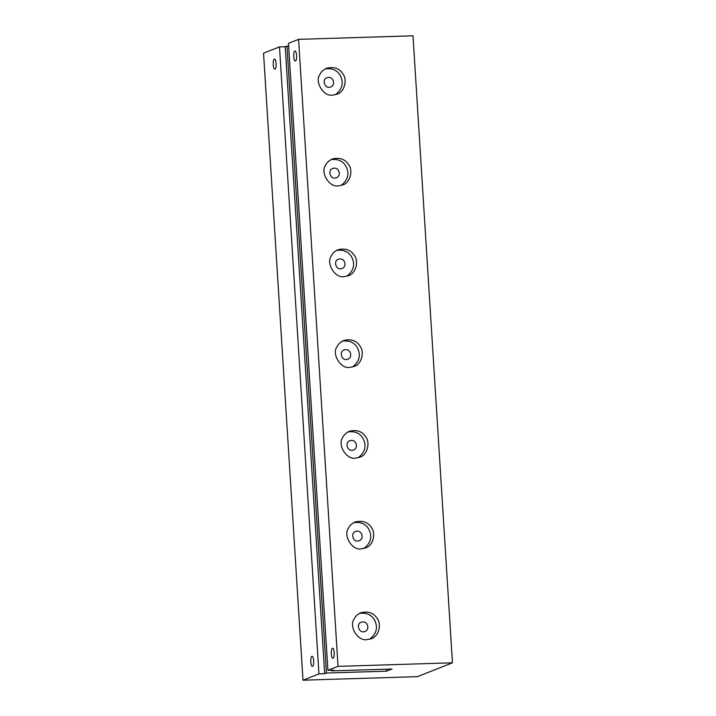 <?xml version="1.0" encoding="UTF-8"?>
<svg xmlns="http://www.w3.org/2000/svg" width="716" height="716" viewBox="0 0 716 716"><rect width="100%" height="100%" fill="white"/><g stroke="black" fill="none" stroke-linecap="round" stroke-linejoin="round"><path stroke-width="1.07" d="M311.925 656.339L312.087 656.303C313.93 656.196 314.413 666.426 312.391 666.292C310.511 666.811 310.216 656.706 311.925 656.339M332.439 648.24L332.591 648.204C334.444 648.096 334.927 658.326 332.904 658.192C331.025 658.711 330.729 648.607 332.439 648.24M359.486 613.388C366.288 612.529 371.21 614.597 374.253 619.582C378.308 626.965 376.786 633.508 369.689 639.227M363.442 631.843L364.963 631.53C370.584 629.096 367.245 620.002 361.294 622.24C356.237 623.475 358.447 632.389 363.442 631.843M353.776 522.635C360.578 521.776 365.5 523.843 368.543 528.829C372.597 536.212 371.076 542.764 363.979 548.474M357.731 541.09L359.253 540.777C364.874 538.342 361.535 529.249 355.584 531.487C350.527 532.722 352.737 541.636 357.731 541.09M348.065 431.882C354.868 431.032 359.79 433.09 362.833 438.076C366.887 445.459 365.366 452.011 358.269 457.721M352.021 450.346L353.543 450.033C359.163 447.59 355.825 438.496 349.873 440.734C344.817 441.969 347.027 450.883 352.021 450.346M342.355 341.129C349.157 340.279 354.08 342.338 357.123 347.323C361.177 354.706 359.656 361.258 352.558 366.977M346.311 359.593L347.833 359.28C353.453 356.837 350.115 347.743 344.163 349.981C339.107 351.225 341.317 360.139 346.311 359.593M336.645 250.385C343.447 249.526 348.37 251.593 351.413 256.579C355.467 263.953 353.946 270.505 346.848 276.224M340.601 268.84L342.123 268.527C347.743 266.084 344.405 256.99 338.453 259.228C333.396 260.472 335.607 269.386 340.601 268.84M330.935 159.632C337.737 158.773 342.66 160.84 345.703 165.826C349.757 173.2 348.236 179.752 341.138 185.471M334.891 178.087L336.413 177.774C342.033 175.339 338.695 166.246 332.743 168.484C327.686 169.719 329.897 178.633 334.891 178.087M325.234 68.879C332.027 68.02 336.95 70.087 339.993 75.073C344.047 82.456 342.525 88.999 335.437 94.718M329.181 87.334L330.702 87.021C336.323 84.586 332.985 75.493 327.033 77.731C321.976 78.966 324.187 87.88 329.181 87.334M274.353 59.088L274.505 59.061C276.358 58.945 276.841 69.183 274.819 69.049C272.939 69.568 272.644 59.464 274.353 59.088M294.858 50.988L295.019 50.961C296.863 50.845 297.346 61.084 295.323 60.949C293.453 61.469 293.148 51.364 294.858 50.988M366.923 639.621L371.183 638.744C379.086 636.47 381.7 623.761 377.171 618.427C373.663 612.887 368.239 610.981 360.918 612.717C357.553 614.256 355.261 616.404 354.053 619.143C348.656 626.518 358.116 641.563 366.923 639.621M361.213 548.868L365.473 547.991C373.385 545.726 375.99 533.008 371.461 527.674C367.952 522.134 362.529 520.228 355.208 521.964C351.842 523.512 349.551 525.651 348.343 528.39C342.955 535.774 352.406 550.81 361.213 548.868M355.503 458.115L359.763 457.238C367.675 454.973 370.279 442.255 365.751 436.921C362.242 431.381 356.819 429.475 349.498 431.22C346.132 432.759 343.841 434.898 342.633 437.646C337.245 445.021 346.696 460.066 355.503 458.115M349.793 367.371L354.053 366.485C361.965 364.22 364.569 351.502 360.041 346.177C356.532 340.628 351.108 338.722 343.787 340.467C340.422 342.006 338.131 344.145 336.923 346.893C331.535 354.268 340.986 369.313 349.793 367.371M344.083 276.618L348.343 275.741C356.255 273.467 358.859 260.749 354.33 255.424C350.822 249.875 345.398 247.978 338.077 249.714C334.712 251.253 332.421 253.392 331.213 256.14C325.825 263.515 335.276 278.56 344.083 276.618M338.373 185.865L342.633 184.988C350.545 182.714 353.149 170.005 348.629 164.671C345.112 159.122 339.688 157.225 332.367 158.961C329.002 160.5 326.711 162.648 325.503 165.387C320.115 172.762 329.575 187.807 338.373 185.865M332.663 95.112L336.932 94.235C344.835 91.961 347.439 79.252 342.919 73.918C339.402 68.378 333.987 66.472 326.657 68.208C323.292 69.747 321.001 71.895 319.792 74.634C314.405 82.009 323.865 97.054 332.663 95.112M386.47 669.174L386.595 671.16L392.055 669.004L331.884 670.874L333.638 670.185L327.91 670.355L288.467 43.354L298.581 39.353L413.007 35.8L452.458 662.81L417.419 676.647L302.993 680.2L263.542 53.19L279.5 46.889L285.219 46.71L324.67 673.72L318.951 673.899L302.993 680.2M318.951 673.899L279.5 46.889M331.839 670.239L331.884 670.874M327.91 670.355L338.033 666.363L298.581 39.353M452.458 662.81L338.033 666.363M285.219 46.71L288.629 45.967M386.595 671.16L326.424 673.031L324.67 673.72M326.424 673.031L286.973 46.021"/></g></svg>
